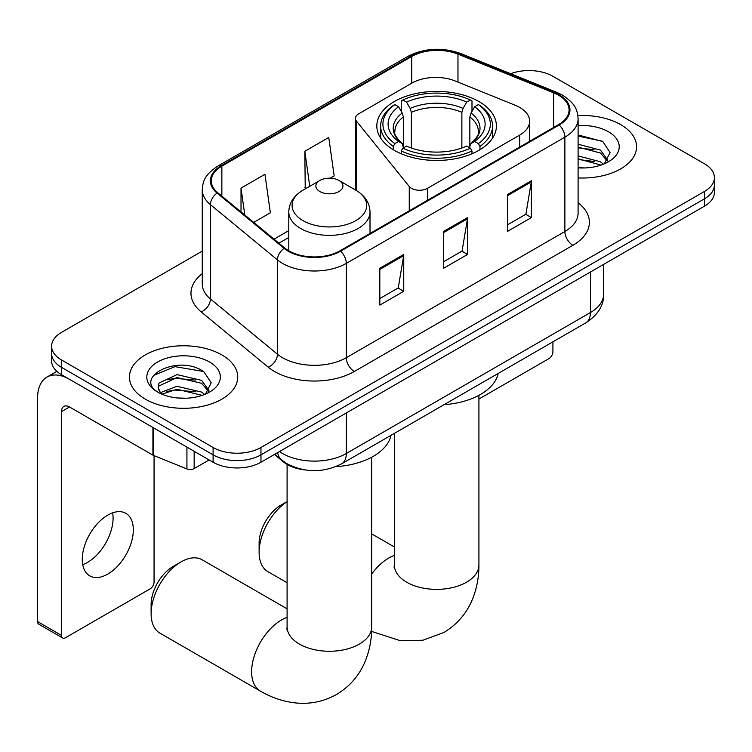 <?xml version="1.0" encoding="UTF-8"?>
<svg xmlns="http://www.w3.org/2000/svg" width="752" height="752" viewBox="0 0 752 752"><rect width="100%" height="100%" fill="white"/><g stroke="black" fill="none" stroke-linecap="round" stroke-linejoin="round"><path stroke-width="1.13" d="M519.717 107.433A33.84 19.543 0 0 0 515.205 105.242L455.148 80.962A33.84 19.543 0 0 0 411.805 83.152L358.732 113.796A11.28 6.514 0 0 0 355.433 118.402A11.28 6.514 0 0 0 356.486 121.157L409.257 186.487A11.28 6.514 0 0 0 427.456 188.338L519.717 135.069A33.84 19.543 0 0 0 529.634 121.251A33.84 19.543 0 0 0 519.717 107.433M478.892 101.529A59.793 34.517 0 0 0 413.732 94.047A59.793 34.517 0 0 0 376.827 125.941A59.793 34.517 0 0 0 394.339 150.344A59.793 34.517 0 0 0 459.5 157.835A59.793 34.517 0 0 0 496.405 125.941A59.793 34.517 0 0 0 478.892 101.529M304.917 469.915A33.84 19.543 180 0 1 283.504 461.925L274.442 454.452M202.26 251.112L61.532 332.365A33.84 19.543 0 0 0 51.615 346.174L51.615 360.913A33.84 19.543 0 0 0 61.532 374.731L213.098 462.236A33.84 19.543 0 0 0 260.963 462.236L704.483 206.17A33.84 19.543 0 0 0 714.4 192.352L714.4 184.983A33.84 19.543 0 0 1 704.483 198.801A33.84 19.543 0 0 0 714.4 184.983L714.4 177.613A33.84 19.543 0 0 0 704.483 163.795L552.917 76.29A33.84 19.543 0 0 0 510.627 73.696M51.615 346.174A33.84 19.543 0 0 0 61.532 359.992L213.098 447.496A33.84 19.543 0 0 0 260.963 447.496L260.963 454.866L704.483 198.801L260.963 454.866A33.84 19.543 0 0 1 213.098 454.866A33.84 19.543 0 0 0 260.963 454.866L260.963 462.236M61.532 359.992L61.532 367.361L213.098 454.866L61.532 367.361A33.84 19.543 0 0 1 51.615 353.543A33.84 19.543 0 0 0 61.532 367.361L61.532 374.731M620.729 124.653A54.153 31.264 0 0 0 577.884 115.601A54.153 31.264 0 0 1 620.729 124.653A54.153 31.264 0 0 1 636.587 146.753A54.153 31.264 0 0 0 620.729 124.653M221.868 354.925A54.153 31.264 0 0 0 162.855 348.148A54.153 31.264 0 0 0 129.429 377.034A54.153 31.264 0 0 0 145.296 399.143A54.153 31.264 0 0 0 204.3 405.92A54.153 31.264 0 0 0 237.735 377.034A54.153 31.264 0 0 0 221.868 354.925A54.153 31.264 0 0 0 162.855 348.148A54.153 31.264 0 0 0 129.429 377.034A54.153 31.264 0 0 0 145.296 399.143A54.153 31.264 0 0 0 204.3 405.92A54.153 31.264 0 0 0 237.735 377.034A54.153 31.264 0 0 0 221.868 354.925M558.51 95.175A36.096 20.84 180 0 1 569.076 109.914A36.096 20.84 180 0 1 558.51 124.644L339.932 250.839A36.096 20.84 180 0 1 284.839 248.057L217.817 192.794A36.096 20.84 180 0 1 211.284 180.847A36.096 20.84 180 0 1 221.859 166.107L411.739 56.475A36.096 20.84 180 0 1 457.968 54.144L553.688 92.834A36.096 20.84 180 0 1 558.51 95.175M559.14 94.808A36.998 21.366 0 0 0 554.205 92.411L458.485 53.721A36.998 21.366 0 0 0 411.1 56.109L221.22 165.741A36.998 21.366 0 0 0 217.074 193.095L284.096 248.357A36.998 21.366 0 0 0 340.571 251.206L559.14 125.02A36.998 21.366 0 0 0 559.14 94.808M379.816 268.248L379.816 305.096L403.749 291.278L403.749 254.43L379.816 268.248M379.816 298.563L398.25 287.913L403.655 255.661A9.024 5.208 -120 0 0 403.749 254.43M398.09 288.007L403.749 291.278M507.45 194.561L507.45 231.409L531.382 217.591L531.382 180.743L507.45 194.561M507.45 224.867L525.883 214.226L531.288 181.965A9.024 5.208 -120 0 0 531.382 180.743M525.723 214.32L531.382 217.591M443.633 231.409L443.633 268.248L467.565 254.439L467.565 217.591L443.633 231.409M443.633 261.715L462.066 251.074L467.471 218.813A9.024 5.208 -120 0 0 467.565 217.591M461.907 251.168L467.565 254.439M578.1 177.923A54.153 31.264 0 0 0 636.587 146.753A54.153 31.264 0 0 1 578.1 177.923M260.963 447.496L704.483 191.431A33.84 19.543 0 0 0 714.4 177.613M253.715 222.395L270.353 212.797L264.948 174.295L241.016 188.113L241.016 211.932M330.278 178.196L334.17 175.949L328.765 137.456L304.833 151.274L305.218 187.897M306.28 188.291L304.833 187.746M304.833 151.274L309.749 186.289M241.016 188.113L244.795 215.044M578.1 167.602L584.83 167.95M578.1 155.908L600.463 161.793L603.442 164.19M578.1 158.832L600.998 165.083M578.1 144.205L600.463 150.099L607.785 160.214M578.1 147.129L600.463 153.023L607.212 160.975M578.1 167.846A36.773 21.235 0 0 0 608.443 161.774A36.773 21.235 0 0 0 608.443 131.741A36.773 21.235 0 0 0 578.1 125.669M604.317 163.823L610.079 152.515L602.794 141.526L578.1 134.956M578.1 136.093L602.296 141.197M578.1 147.796L594.155 149.798M578.1 159.49L594.155 161.492M478.921 399.039L548.932 358.619A5.64 3.252 120 0 0 552.917 351.71L552.917 341.831M287.095 501.659A42.309 24.421 120 0 0 259.12 552.278L259.12 543.066A31.02 17.907 -60 0 1 281.06 505.071L287.095 501.593L281.06 505.071M259.12 552.278A42.309 24.421 120 0 0 267.891 571.652L287.095 582.744M393.258 149.714L393.258 146.367L394.866 143.594A53.702 31.001 0 0 1 394.866 104.594L398.56 106.728A48.513 28.003 0 0 0 398.56 141.461L402.207 143.538L403.382 147.89M403.382 146.114L403.382 116.945L402.207 113.016L398.56 106.728M401.239 111.352L401.239 100.909L402.846 99.988A53.702 31.001 0 0 1 470.385 99.988L466.701 102.122A48.513 28.003 0 0 0 406.531 102.122L410.178 108.41L411.363 112.339L411.363 148.012M461.869 148.012L461.869 112.339L463.053 108.41L466.701 102.122M444.075 404.679A62.049 35.823 0 0 0 498.209 373.424M401.239 150.964A55.958 32.308 0 0 0 471.993 150.964L470.385 148.2A53.702 31.001 0 0 1 402.846 148.2L401.239 150.964L401.239 153.765M471.993 153.765L471.993 150.964M394.866 104.594L393.258 105.515A55.958 32.308 0 0 0 380.662 125.941A55.958 32.308 0 0 0 393.258 146.367M470.385 99.988L471.993 100.909L471.993 111.352M402.846 148.2L406.531 146.067A48.513 28.003 0 0 0 466.701 146.067L470.385 148.2M398.56 141.461L394.866 143.594M406.531 102.122L402.846 99.988M402.207 113.016A43.39 25.051 0 0 0 402.207 143.538L402.405 143.67C396.248 137.71 393.728 133.659 394.875 131.534A41.745 24.102 0 0 1 403.382 116.945M479.973 146.367A55.958 32.308 0 0 0 492.569 125.941A55.958 32.308 0 0 0 479.973 105.515L478.366 104.594A53.702 31.001 0 0 1 478.366 143.594L479.973 146.367L479.973 149.714M478.366 143.594L474.672 141.461A48.513 28.003 0 0 0 474.672 106.728L478.366 104.594M474.672 106.728L471.025 113.016L469.85 116.945L469.85 146.114L471.025 143.538L474.672 141.461M469.85 116.945A41.745 24.102 0 0 1 478.357 131.534C479.494 133.677 476.984 137.719 470.827 143.67L471.025 143.538A43.39 25.051 0 0 0 471.025 113.016M469.85 147.89L469.85 146.114M151.114 613.717L151.114 604.505A31.02 17.907 -60 0 1 173.054 566.51L181.025 561.904A42.309 24.421 120 0 0 151.114 613.717A42.309 24.421 120 0 0 159.875 633.09L260.389 691.116A42.309 24.421 -60 0 1 253.903 657.22A42.309 24.421 -60 0 1 281.539 619.939A42.309 24.421 -60 0 1 287.095 617.326M319.835 191.525A13.536 7.811 0 0 0 338.973 191.525A13.536 7.811 0 0 0 338.973 180.471L355.781 190.171A37.309 21.535 0 0 1 355.781 220.637A37.309 21.535 0 0 1 303.018 220.637A37.309 21.535 0 0 1 303.018 190.171C293.835 195.633 289.088 202.88 288.787 211.914A40.617 23.444 0 0 0 300.687 228.495A40.617 23.444 0 0 0 344.942 233.581A40.617 23.444 0 0 0 370.012 211.914C369.711 202.88 364.974 195.633 355.781 190.171L338.973 180.471A13.536 7.811 0 0 0 319.835 180.471A13.536 7.811 0 0 0 319.835 191.525M335.834 466.644A62.049 35.823 0 0 0 391.002 435.323M287.095 608.838L202.185 559.808A42.309 24.421 120 0 0 181.025 561.904L173.054 566.51M112.621 512.855A36.096 20.84 -60 0 1 87.552 562.374A36.096 20.84 -60 0 1 82.729 564.63M107.799 574.067A36.096 20.84 120 0 0 131.384 542.248A36.096 20.84 120 0 0 125.847 513.325A36.096 20.84 120 0 0 107.799 515.111A36.096 20.84 120 0 0 84.215 546.92A36.096 20.84 120 0 0 89.751 575.853A36.096 20.84 120 0 0 107.799 574.067M194.148 451.294L194.148 468.571L209.112 459.933M152.919 427.493L69.513 379.337A45.129 26.057 -120 0 0 46.944 377.1A45.129 26.057 -120 0 0 37.6 397.761L37.6 621.594L61.532 635.412L61.532 411.579A11.28 6.514 60 0 1 63.864 406.409A11.28 6.514 60 0 1 69.513 406.973L152.919 455.129L152.919 427.493A5.64 3.252 0 0 0 153.671 427.86M61.532 635.412A5.64 3.252 120 0 0 62.698 637.987L38.766 624.179A5.64 3.252 -60 0 1 37.6 621.594M62.698 637.987A5.64 3.252 120 0 0 65.518 637.715L150.08 588.891A5.64 3.252 120 0 0 154.066 581.982L154.066 455.656M194.148 468.571A5.64 3.252 180 0 1 186.928 468.938L153.671 455.496A5.64 3.252 180 0 1 152.919 455.129M177.463 397.968L185.97 398.222M160.561 392.572L176.983 386.312L201.611 392.074L204.591 394.462M162.075 394.151L176.983 389.235L202.147 395.364M160.815 393.71L158.183 387.534A25.493 14.72 0 0 0 162.3 394.349M158.183 387.534L158.954 383.069L176.983 374.618L201.611 380.371L208.934 390.495M158.249 387.891L158.954 386.002L176.983 377.542L201.611 383.294L208.36 391.247M205.465 394.104L211.227 382.787L203.933 371.808C178.13 353.261 132.277 377.701 158.757 392.685L158.888 392.77M209.582 362.022A36.773 21.235 0 0 0 157.572 362.022A36.773 21.235 0 0 0 157.572 392.046A36.773 21.235 0 0 0 209.592 392.046A36.773 21.235 0 0 0 209.582 362.022M153.38 375.492L174.972 366.638L203.435 371.469M166.869 379.807L174.972 378.331L195.294 380.07M166.869 391.501L174.972 390.034L195.294 391.773M283.504 461.446L283.504 461.925M356.486 121.157L356.486 190.585M409.257 186.487L409.257 210.823M427.456 188.338L427.456 200.314M519.717 135.069L519.717 147.044M279.462 451.548A45.129 26.057 0 0 0 282.498 453.484A45.129 26.057 0 0 0 346.315 453.484L590.414 312.559A45.129 26.057 0 0 0 603.63 294.135C603.959 305.331 598 314.919 585.742 322.89L341.643 463.815A22.56 13.028 60 0 0 346.315 453.484L346.315 412.961M590.414 272.027L590.414 312.559A22.56 13.028 60 0 1 585.742 322.89M277.638 452.61A22.56 15.087 129.5 0 0 281.568 459.942L274.715 454.293M704.483 206.17L704.483 191.431M213.098 462.236L213.098 447.496M578.1 202.749A56.409 32.562 180 0 1 572.864 245.312L354.295 371.507A11.28 6.514 60 0 1 346.315 357.689L564.884 231.503A45.129 26.057 0 0 0 578.1 213.079L578.1 118.75A45.129 26.057 180 0 1 564.884 137.174A11.28 6.514 -120 0 0 559.14 125.02M354.295 371.507A56.409 32.562 180 0 1 274.518 371.507A56.409 32.562 180 0 1 268.201 367.155L201.179 311.901A56.409 32.562 180 0 1 202.26 273.681M282.498 357.689A45.129 26.057 0 0 0 346.315 357.689L346.315 263.369A45.129 26.057 180 0 1 277.441 259.891L210.419 204.629A45.129 26.057 180 0 1 202.26 189.683L202.26 284.012A45.129 26.057 0 0 0 210.419 298.948L277.441 354.211A45.129 26.057 0 0 0 282.498 357.689M578.1 118.75C577.376 111.005 576.662 104.547 562.552 95.166L556.621 92.289A11.28 5.283 112 0 0 554.205 92.411M556.621 92.289L460.91 53.599C442.214 46.981 424.485 47.94 407.697 56.475A11.28 6.514 60 0 1 411.1 56.109M221.22 165.741A11.28 6.514 -120 0 0 217.817 166.098C204.13 175.075 202.89 181.824 202.26 189.683M217.074 193.095A11.28 7.548 129.5 0 0 210.419 204.629L210.419 298.948A11.28 7.548 -50.5 0 1 201.179 311.901M460.91 53.599A11.28 5.283 112 0 0 458.485 53.721M284.096 248.357A11.28 7.548 129.5 0 0 277.441 259.891L277.441 354.211A11.28 7.548 -50.5 0 1 268.201 367.155M340.571 251.206A11.28 6.514 60 0 1 346.315 263.369L564.884 137.174L564.884 231.503A11.28 6.514 60 0 0 572.864 245.312M221.859 166.107L221.859 196.131M553.688 92.834L553.688 127.436M457.968 54.144L457.968 82.109M411.739 56.475L411.739 83.19M288.787 230.629L274.029 239.155M443.633 232.575L467.471 218.813M507.45 195.727L531.288 181.965M379.816 269.423L403.655 255.661M478.921 395.317L478.921 564.949A42.309 24.421 180 0 1 466.531 582.217A42.309 24.421 180 0 1 406.7 582.217A42.309 24.421 180 0 1 394.311 564.949L394.123 567.365M371.704 574.03A42.309 24.421 -60 0 1 388.756 558.04A42.309 24.421 -60 0 1 394.311 555.427M461.869 112.339A41.745 24.102 0 0 0 411.363 112.339M463.053 108.41A43.39 25.051 0 0 0 410.178 108.41M371.704 457.216L371.704 626.848A42.309 24.421 180 0 1 359.315 644.116A42.309 24.421 180 0 1 299.493 644.116A42.309 24.421 180 0 1 287.095 626.848L286.907 629.264M61.532 411.579L69.513 406.973M153.671 427.926L153.671 455.496M186.928 468.938L186.928 447.13M355.433 118.402L355.433 189.965M529.634 121.251L529.634 141.32M341.643 463.815C323.482 472.942 305.331 472.942 287.17 463.815L281.568 459.942M603.63 294.135L603.63 264.394M407.697 56.475L217.817 166.098M288.787 237.5L278.926 243.187M478.921 564.949C478.986 577 476.843 588.412 472.491 599.175C466.588 613.51 457 624.639 443.746 632.573L422.803 640.262L400.459 640.76L371.61 631.417M380.662 138.105L380.662 125.941M492.569 138.105L492.569 125.941M394.311 546.939L371.704 533.892M394.311 433.406L394.311 564.949M371.704 626.848C371.77 638.899 369.627 650.311 365.284 661.074C359.371 675.409 349.793 686.538 336.539 694.472C323.05 701.983 308.611 704.709 293.242 702.659C281.746 701.043 270.795 697.198 260.389 691.116M370.012 233.468L370.012 211.914M288.787 250.792L288.787 211.914M319.835 180.471L303.018 190.171M287.095 464.416L287.095 626.848M46.944 377.1L56.87 371.375"/></g></svg>
